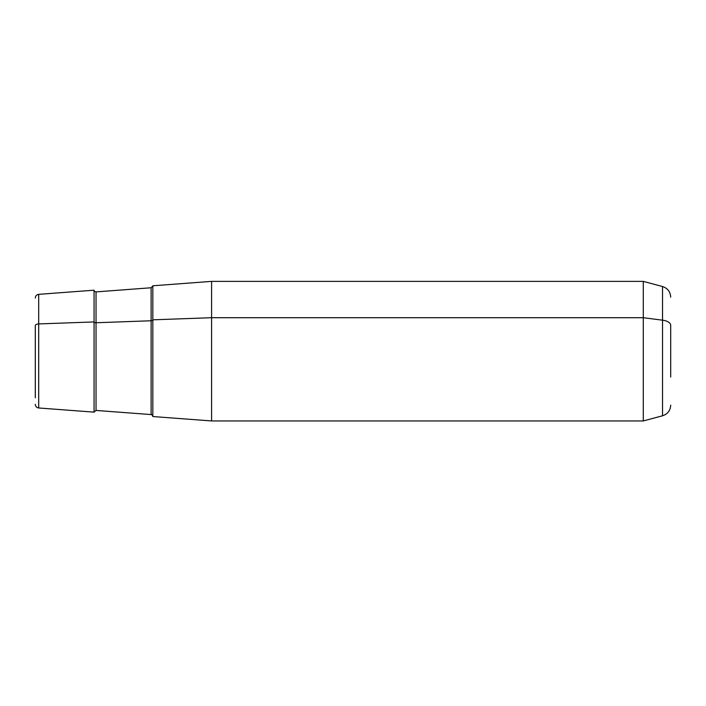 <?xml version="1.0" encoding="UTF-8"?>
<svg xmlns="http://www.w3.org/2000/svg" width="706" height="706" viewBox="0 0 706 706"><rect width="100%" height="100%" fill="white"/><g stroke="black" fill="none" stroke-linecap="round" stroke-linejoin="round"><path stroke-width="1.06" d="M670.7 405.147C670.373 410.53 667.655 414.078 662.537 415.79L643.29 420.944L211.597 420.944L152.831 416.54L152.831 319.818L211.597 317.709L211.597 420.944L211.597 317.709L152.831 319.818L152.831 285.789L211.597 281.376L211.597 317.709L643.29 317.709L643.29 420.944L643.29 317.709L211.597 317.709L211.597 281.376L643.29 281.376L643.29 317.709L662.537 320.18L662.537 415.79L662.537 320.18L643.29 317.709L643.29 281.376L662.537 286.539L662.537 320.18L662.537 286.539C667.655 288.242 670.373 291.79 670.7 297.182M35.3 325.678L35.3 397.813L35.3 325.678A3.671 1.765 0 0 1 38.698 323.922L94.066 321.936L94.066 412.136L94.066 321.936L38.698 323.922L38.698 294.349L38.698 323.922A3.671 1.765 180 0 0 35.3 325.678M35.3 404.317C35.485 406.427 36.615 407.644 38.698 407.98L38.698 323.922L38.698 407.98L94.066 412.136L96.034 410.442L96.034 291.887L96.034 322.748L151.128 320.762A1.836 0.882 180 0 0 152.831 319.889A1.836 0.882 0 0 1 151.128 320.762L151.128 287.757L151.128 320.762L96.034 322.748A1.836 0.882 0 0 1 94.066 321.936L94.066 290.192L94.066 321.936A1.836 0.882 180 0 0 96.034 322.748L96.034 410.442L151.128 414.572L151.128 320.762L151.128 414.572C151.446 414.193 152.019 414.81 152.831 416.399L152.831 319.818M670.7 377.048L670.7 325.281A11.022 5.286 180 0 0 662.537 320.18A11.022 5.286 0 0 1 670.7 325.281L670.7 377.048M35.3 298.011C35.485 295.902 36.615 294.684 38.698 294.349L94.066 290.192C93.889 290.907 94.551 291.472 96.034 291.887L151.128 287.757L152.831 285.921"/></g></svg>
